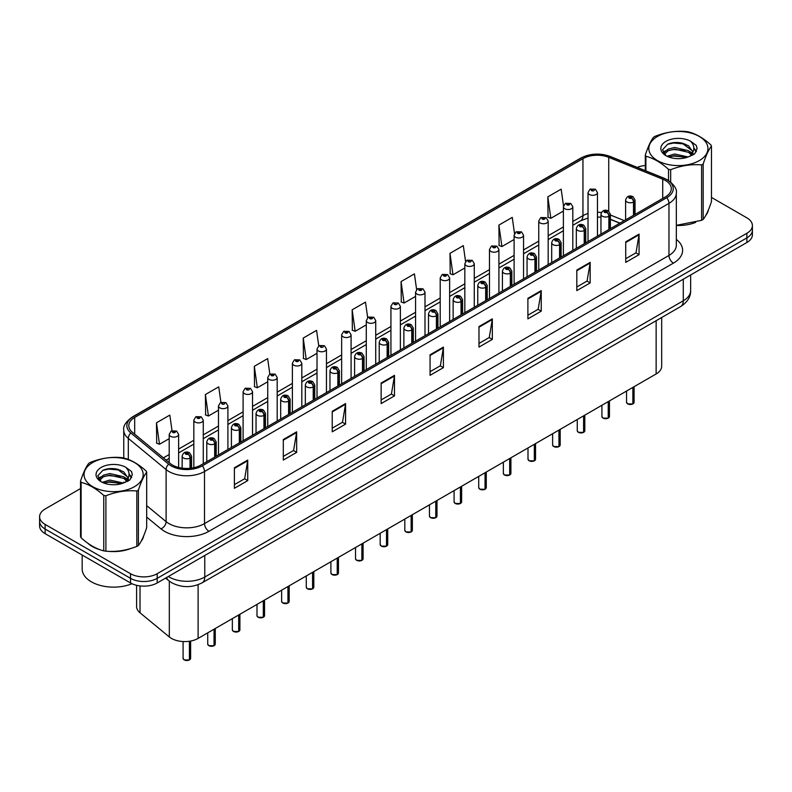 <?xml version="1.0" encoding="UTF-8"?>
<svg xmlns="http://www.w3.org/2000/svg" width="792" height="792" viewBox="0 0 792 792"><rect width="100%" height="100%" fill="white"/><g stroke="black" fill="none" stroke-linecap="round" stroke-linejoin="round"><path stroke-width="1.19" d="M619.809 223.225L610.394 219.424M661.676 317.513L661.676 366.26A18.869 10.89 180 0 1 656.142 373.963L198.109 638.402A18.869 10.89 180 0 1 169.32 636.946L140.016 612.79A18.869 10.89 180 0 1 136.6 606.543L136.6 585.298M87.783 543.183A30.185 17.424 0 0 0 92.268 546.49A30.185 17.424 0 0 0 100.317 549.816A30.185 17.424 0 0 1 92.268 546.49A30.185 17.424 0 0 1 87.783 543.183M665.399 180.467A20.127 11.623 180 0 1 671.299 188.684A20.127 11.623 180 0 1 665.399 196.901L200.95 465.053A20.127 11.623 180 0 1 170.23 463.498L132.432 432.323A20.127 11.623 180 0 1 128.799 425.66A20.127 11.623 180 0 1 134.69 417.443L582.952 158.648A20.127 11.623 180 0 1 608.731 157.341L662.716 179.17A20.127 11.623 180 0 1 665.399 180.467M666.785 179.675A22.077 12.741 0 0 0 663.835 178.24L609.85 156.42A22.077 12.741 0 0 0 581.576 157.846L133.313 416.651A22.077 12.741 0 0 0 130.838 432.977L168.637 464.142A22.077 12.741 0 0 0 202.336 465.844L666.785 197.693A22.077 12.741 0 0 0 666.785 179.675M80.536 488.565L45.124 509.008A18.869 10.89 0 0 0 39.6 516.711L39.6 525.947A18.869 10.89 0 0 0 45.124 533.65L130.512 582.952L130.512 578.328A18.869 10.89 0 0 0 157.192 578.328L746.876 237.877A18.869 10.89 0 0 0 752.4 230.175A18.869 10.89 0 0 1 746.876 237.877L157.192 578.328A18.869 10.89 0 0 1 130.512 578.328L45.124 529.026L130.512 578.328L130.512 573.705A18.869 10.89 0 0 0 157.192 573.705L746.876 233.254A18.869 10.89 0 0 0 752.4 225.552A18.869 10.89 0 0 0 746.876 217.85L711.463 197.406M39.6 521.324A18.869 10.89 0 0 0 45.124 529.026A18.869 10.89 0 0 1 39.6 521.324M234.392 467.775L234.392 488.308L247.738 480.605L247.738 460.073L234.392 467.775M234.392 484.664L244.669 478.734L247.678 460.746A5.029 2.901 -120 0 0 247.738 460.073M244.579 478.784L247.738 480.605M283.308 439.53L283.308 460.073L296.653 452.371L296.653 431.828L283.308 439.53M283.308 456.42L293.584 450.49L296.594 432.511A5.029 2.901 -120 0 0 296.653 431.828M293.495 450.539L296.653 452.371M332.224 411.286L332.224 431.828L345.569 424.126L345.569 403.583L332.224 411.286M332.224 428.185L342.5 422.245L345.52 404.267A5.029 2.901 -120 0 0 345.569 403.583M342.411 422.304L345.569 424.126M381.15 383.041L381.15 403.583L394.485 395.881L394.485 375.339L381.15 383.041M381.15 399.94L391.426 394.01L394.436 376.022A5.029 2.901 -120 0 0 394.485 375.339M391.327 394.06L394.485 395.881M625.739 241.827L625.739 262.37L639.075 254.668L639.075 234.125L625.739 241.827M625.739 258.727L636.016 252.796L639.025 234.808A5.029 2.901 -120 0 0 639.075 234.125M635.917 252.846L639.075 254.668M576.814 270.072L576.814 290.615L590.159 282.912L590.159 262.37L576.814 270.072M576.814 286.971L587.09 281.041L590.109 263.053A5.029 2.901 -120 0 0 590.159 262.37M587.001 281.091L590.159 282.912M527.898 298.317L527.898 318.859L541.243 311.157L541.243 290.615L527.898 298.317M527.898 315.216L538.174 309.276L541.183 291.298A5.029 2.901 -120 0 0 541.243 290.615M538.085 309.335L541.243 311.157M478.982 326.561L478.982 347.094L492.327 339.392L492.327 318.859L478.982 326.561M478.982 343.451L489.258 337.521L492.268 319.542A5.029 2.901 -120 0 0 492.327 318.859M489.169 337.57L492.327 339.392M430.066 354.796L430.066 375.339L443.401 367.637L443.401 347.094L430.066 354.796M430.066 371.695L440.342 365.765L443.352 347.777A5.029 2.901 -120 0 0 443.401 347.094M440.253 365.815L443.401 367.637M676.328 225.482A30.185 17.424 0 0 0 695.594 222.413A30.185 17.424 0 0 1 676.328 225.482M705.791 215.414A30.185 17.424 0 0 0 708.414 209.88A30.185 17.424 0 0 1 705.791 215.414M108.454 551.341A30.185 17.424 0 0 0 130.819 548.49A30.185 17.424 0 0 1 108.454 551.341M141.006 541.481A30.185 17.424 0 0 0 143.639 535.946A30.185 17.424 0 0 1 141.006 541.481M645.312 165.488A18.869 10.89 0 0 0 637.223 167.379M114.87 468.735L114.355 469.042M98.168 478.398L100.861 476.824M39.6 516.711A18.869 10.89 0 0 0 45.124 524.413L130.512 573.705M269.834 374.101L267.656 358.598L254.321 366.3L254.529 386.724M220.918 402.366L218.74 386.842L205.395 394.545L205.613 414.958M172.012 430.67L169.825 415.087L156.479 422.789L156.697 443.203M416.612 289.565L414.414 273.874L401.069 281.576L401.287 301.99M465.557 261.508L463.33 245.629L449.985 253.331L450.202 273.745M514.513 233.571L512.246 217.384L498.901 225.086L499.118 245.51M563.508 205.861L561.162 189.149L547.826 196.852L548.034 217.265M318.75 345.866L316.572 330.363L303.237 338.065L303.445 358.479M367.676 317.691L365.488 302.118L352.153 309.82L352.371 330.234M352.153 309.82L355.163 331.284L366.29 324.859M355.163 331.284L352.153 330.155M401.069 281.576L404.078 303.039L415.562 296.406M404.078 303.039L401.069 301.91M449.985 253.331L452.994 274.794L464.835 267.963M452.994 274.794L449.985 273.666M498.901 225.086L501.92 246.55L514.107 239.511M501.92 246.55L498.901 245.431M547.826 196.852L550.836 218.305L563.389 211.068M550.836 218.305L547.826 217.186M303.237 338.065L306.247 359.518L317.018 353.301M306.247 359.518L303.237 358.4M254.321 366.3L257.331 387.763L267.745 381.754M257.331 387.763L254.321 386.635M205.395 394.545L208.415 416.008L218.473 410.197M208.415 416.008L205.395 414.879M156.479 422.789L159.489 444.253L169.201 438.649M159.489 444.253L156.479 443.124M130.512 582.952A18.869 10.89 0 0 0 157.192 582.952L746.876 242.5A18.869 10.89 0 0 0 752.4 234.798L752.4 225.552M632.838 403.94L627.67 403.87L626.541 402.277A3.772 2.178 0 0 0 627.65 403.821A3.772 2.178 0 0 0 632.867 403.88L632.778 403.93A3.643 2.109 180 0 1 627.739 403.87M632.867 403.732L633.095 387.268M633.798 215.147L633.798 201.901A3.148 1.891 -122.2 0 0 631.471 198.099A1.574 0.911 0 0 0 631.432 196.852A1.574 0.911 0 0 0 629.204 196.852A1.574 0.911 0 0 0 629.204 198.129A1.574 0.911 0 0 0 631.382 198.158L629.689 197.485L630.759 197.238L631.471 198.099M631.382 198.158A3.148 1.732 62.1 0 1 633.501 202.069A4.712 2.723 180 0 1 626.977 201.98A4.712 2.723 180 0 1 625.601 200.059C626.809 196.188 629.274 195.07 632.996 196.693L635.036 200.059A4.712 2.723 180 0 1 633.798 201.901M633.501 215.315L633.501 202.069M632.867 403.88L632.867 387.397M597.455 236.125L597.455 192.585A4.712 2.723 180 0 1 594.544 195.099A4.712 2.723 180 0 1 589.406 194.515A4.712 2.723 180 0 1 588.02 192.585L589.901 189.308A3.148 1.891 57.8 0 1 591.574 189.407A1.574 0.911 0 0 0 591.624 190.664A1.574 0.911 0 0 0 593.851 190.664A1.574 0.911 0 0 0 593.851 189.377A1.574 0.911 0 0 0 591.673 189.347L592.317 189.753M591.673 189.347A3.148 1.732 -117.9 0 0 590.208 189.139A3.148 1.732 -117.9 0 0 590.07 189.229M592.277 190.268L591.574 189.407M592.297 190.278L592.277 189.773M608.207 418.166L603.039 418.097L601.91 416.503A3.772 2.178 0 0 0 603.009 418.037A3.772 2.178 0 0 0 608.226 418.107L608.147 418.156A3.643 2.109 180 0 1 603.098 418.087M608.226 417.948L608.464 401.495M609.157 229.373L609.157 216.117A3.148 1.891 -122.2 0 0 606.84 212.325A1.574 0.911 0 0 0 606.791 211.068A1.574 0.911 0 0 0 604.563 211.068A1.574 0.911 0 0 0 604.563 212.355A1.574 0.911 0 0 0 606.741 212.385L605.048 211.712L606.127 211.454L606.84 212.325M606.741 212.385A3.148 1.732 62.1 0 1 608.87 216.285A4.712 2.723 180 0 1 602.346 216.206A4.712 2.723 180 0 1 600.96 214.285C602.168 210.415 604.633 209.286 608.365 210.919L610.394 214.285A4.712 2.723 180 0 1 609.157 216.117M608.87 229.541L608.87 216.285M608.226 418.107L608.226 401.623M583.565 432.392L578.398 432.323L577.269 430.719A3.772 2.178 0 0 0 578.378 432.264A3.772 2.178 0 0 0 583.595 432.333L583.506 432.382A3.643 2.109 180 0 1 578.467 432.313M583.595 432.175L583.823 415.711M584.516 243.599L584.516 230.343A3.148 1.891 -122.2 0 0 582.199 226.552A1.574 0.911 0 0 0 582.15 225.294A1.574 0.911 0 0 0 579.932 225.294A1.574 0.911 0 0 0 579.932 226.581A1.574 0.911 0 0 0 582.1 226.611L580.417 225.938L581.486 225.68L582.199 226.552M582.1 226.611A3.148 1.732 62.1 0 1 584.229 230.512A4.712 2.723 180 0 1 577.705 230.432A4.712 2.723 180 0 1 576.328 228.502C577.526 224.631 580.001 223.512 583.724 225.136L585.763 228.502A4.712 2.723 180 0 1 584.516 230.343M584.229 243.768L584.229 230.512M583.595 432.333L583.595 415.85M558.924 446.609L553.766 446.549L552.628 444.946A3.772 2.178 0 0 0 553.737 446.49A3.772 2.178 0 0 0 558.954 446.549L558.875 446.599A3.643 2.109 180 0 1 553.826 446.54M558.954 446.401L559.192 429.937M559.885 257.816L559.885 244.57A3.148 1.891 -122.2 0 0 557.568 240.778A1.574 0.911 0 0 0 557.519 239.521A1.574 0.911 0 0 0 555.291 239.521A1.574 0.911 0 0 0 555.291 240.808A1.574 0.911 0 0 0 557.469 240.827L555.776 240.164L556.855 239.907L557.568 240.778M557.469 240.827A3.148 1.732 62.1 0 1 559.588 244.738A4.712 2.723 180 0 1 553.073 244.659A4.712 2.723 180 0 1 551.687 242.728C552.895 238.857 555.36 237.739 559.093 239.362L561.122 242.728A4.712 2.723 180 0 1 559.885 244.57M559.588 257.984L559.588 244.738M558.954 446.549L558.954 430.076M534.293 460.835L529.125 460.766L527.997 459.172A3.772 2.178 0 0 0 529.106 460.716A3.772 2.178 0 0 0 534.323 460.776L534.234 460.825A3.643 2.109 180 0 1 529.195 460.766M534.323 460.627L534.551 444.163M535.243 272.042L535.243 258.796A3.148 1.891 -122.2 0 0 532.927 254.994A1.574 0.911 0 0 0 532.877 253.747A1.574 0.911 0 0 0 530.66 253.747A1.574 0.911 0 0 0 530.66 255.024A1.574 0.911 0 0 0 532.828 255.054L531.145 254.38L532.214 254.133L532.927 254.994M532.828 255.054A3.148 1.732 62.1 0 1 534.956 258.964A4.712 2.723 180 0 1 528.432 258.875A4.712 2.723 180 0 1 527.056 256.954C528.254 253.084 530.729 251.965 534.452 253.588L536.481 256.954A4.712 2.723 180 0 1 535.243 258.796M534.956 272.21L534.956 258.964M534.323 460.776L534.323 444.292M572.814 250.351L572.814 206.811A4.712 2.723 180 0 1 569.903 209.326A4.712 2.723 180 0 1 564.765 208.732A4.712 2.723 180 0 1 563.389 206.811L565.27 203.534A3.148 1.891 57.8 0 1 566.943 203.633A1.574 0.911 0 0 0 566.993 204.88A1.574 0.911 0 0 0 569.21 204.88A1.574 0.911 0 0 0 569.21 203.603A1.574 0.911 0 0 0 567.042 203.574L568.735 204.247L567.656 204.494L566.943 203.633M567.676 204.514L567.676 203.97M567.042 203.574A3.148 1.732 -117.9 0 0 565.567 203.366A3.148 1.732 -117.9 0 0 565.429 203.455M548.183 264.577L548.183 221.037A4.712 2.723 180 0 1 545.272 223.552A4.712 2.723 180 0 1 540.134 222.958A4.712 2.723 180 0 1 538.748 221.037L540.629 217.76A3.148 1.891 57.8 0 1 542.302 217.85A1.574 0.911 0 0 0 542.352 219.107A1.574 0.911 0 0 0 544.579 219.107A1.574 0.911 0 0 0 544.579 217.82A1.574 0.911 0 0 0 542.401 217.8L544.094 218.463L543.025 218.721L542.302 217.85M543.045 218.731L543.045 218.196M542.401 217.8A3.148 1.732 -117.9 0 0 540.936 217.582A3.148 1.732 -117.9 0 0 540.797 217.671M523.542 278.804L523.542 235.254A4.712 2.723 180 0 1 520.631 237.778A4.712 2.723 180 0 1 515.493 237.184A4.712 2.723 180 0 1 514.107 235.254L515.988 231.987A3.148 1.891 57.8 0 1 517.671 232.076A1.574 0.911 0 0 0 517.721 233.333A1.574 0.911 0 0 0 519.938 233.333A1.574 0.911 0 0 0 519.938 232.046A1.574 0.911 0 0 0 517.77 232.016L519.453 232.69L518.384 232.947L517.671 232.076M518.404 232.957L518.404 232.422M517.77 232.016A3.148 1.732 -117.9 0 0 516.295 231.809A3.148 1.732 -117.9 0 0 516.156 231.898M518.384 232.947L518.364 232.442M82.17 555.034L82.17 568.983A31.442 18.157 0 0 0 91.377 581.823A31.442 18.157 0 0 0 131.987 583.714M657.489 136.462A29.561 17.068 -0 0 0 657.489 160.598A29.561 17.068 -0 0 0 699.287 160.598A29.561 17.068 -0 0 0 699.287 136.462A29.561 17.068 -0 0 0 657.489 136.462M676.328 225.334L701.603 220.334A33.957 19.612 -0 0 0 702.405 219.879A33.957 19.612 -0 0 0 703.177 219.424C705.929 215.978 708.692 210.029 711.463 201.564L711.463 146.154A33.957 19.612 -0 0 0 710.889 144.906C703.326 138.055 695.772 133.7 688.248 131.838A33.957 19.612 -0 0 0 686.1 131.512C675.744 130.621 665.438 132.215 655.172 136.293A33.957 19.612 -0 0 0 654.37 136.739A33.957 19.612 -0 0 0 653.598 137.204C650.826 140.689 648.064 146.639 645.312 155.054A33.957 19.612 -0 0 0 645.886 156.291L645.886 170.884M668.527 180.477L668.527 169.369C660.964 162.508 653.42 158.153 645.886 156.291M668.527 169.369A33.957 19.612 -0 0 0 670.676 169.696L670.676 182.041M701.603 220.334L701.603 164.914C691.337 164.013 681.031 165.607 670.676 169.696M701.603 164.914A33.957 19.612 -0 0 0 702.405 164.469A33.957 19.612 -0 0 0 703.177 164.003L703.177 219.424M688.169 156.974L674.665 153.995L667.003 156.262M686.288 157.588L674.665 155.628L668.725 157.004M691.861 154.123L688.555 150.708L674.665 147.47L668.22 149.074L664.498 152.252L664.013 153.985M691.337 154.935L688.555 152.341L674.665 149.104L668.22 150.708L664.31 154.301M690.07 156.351L692.277 153.292L692.762 151.133L681.981 143.095C676.606 142.006 671.824 142.382 667.626 144.233L662.567 149.757L665.963 155.668A17.573 10.147 -0 0 0 687.931 157.044L694.782 153.727L697.089 148.53L696.297 145.431L690.545 141.204A17.573 10.147 -0 0 0 665.963 141.352A17.573 10.147 -0 0 0 665.963 155.697M692.01 155.489L692.762 152.43M692.723 151.777L688.555 145.817L682.357 143.174M690.545 141.204C694.198 144.926 694.782 148.945 692.277 153.282M645.312 170.646L645.312 155.054M711.463 146.154C708.711 149.589 705.949 155.539 703.177 164.003M685.001 157.044L673.547 156.064L668.992 156.895M693.366 154.727L692.554 154.084M692.069 153.737L691.258 153.202M685.001 150.52L673.547 149.54L668.992 150.371M664.587 152.094L663.25 152.925M696.217 151.777L693.812 148.609M685.04 144.015L673.547 143.025L667.418 144.332M697.089 148.688L696.297 145.431M693.881 154.39L692.703 153.381M692.347 153.113L689.535 151.43M665.696 150.727L662.944 152.321M696.416 151.391L693.802 147.797M92.714 462.528A29.561 17.068 -0 0 0 92.714 486.664A29.561 17.068 -0 0 0 134.511 486.664A29.561 17.068 -0 0 0 134.511 462.528A29.561 17.068 -0 0 0 92.714 462.528M89.595 462.805A33.957 19.612 -0 0 0 88.823 463.27C86.051 466.765 83.289 472.715 80.536 481.13A33.957 19.612 -0 0 0 81.111 482.368L81.111 537.788C88.645 544.619 96.188 548.975 103.752 550.856A33.957 19.612 -0 0 0 105.9 551.183C116.167 552.083 126.472 550.489 136.828 546.401A33.957 19.612 -0 0 0 137.63 545.955A33.957 19.612 -0 0 0 138.402 545.49C141.154 542.055 143.916 536.105 146.688 527.64L146.688 472.22A33.957 19.612 -0 0 0 146.114 470.983C138.541 464.132 130.997 459.766 123.473 457.915A33.957 19.612 -0 0 0 121.325 457.578C110.969 456.697 100.663 458.291 90.397 462.36A33.957 19.612 -0 0 0 89.595 462.805M103.752 550.856L103.752 495.436C96.188 488.585 88.645 484.229 81.111 482.368M103.752 495.436A33.957 19.612 -0 0 0 105.9 495.772L105.9 551.183M136.828 546.401L136.828 490.99C126.562 490.09 116.256 491.683 105.9 495.772M136.828 490.99A33.957 19.612 -0 0 0 137.63 490.535A33.957 19.612 -0 0 0 138.402 490.08L138.402 545.49M80.536 481.13L80.536 536.54A33.957 19.612 -0 0 0 81.111 537.788M123.394 483.051L109.89 480.061L102.227 482.328M121.513 483.665L109.89 481.694L103.95 483.07M127.086 480.2L123.78 476.774L109.89 473.547L103.445 475.15L99.723 478.328L99.238 480.051M126.562 481.011L123.78 478.408L109.89 475.17L103.445 476.774L99.535 480.368M125.294 482.417L127.502 479.358L127.987 477.21L117.206 469.171C111.83 468.072 107.039 468.458 102.851 470.309L97.792 475.834L101.188 481.744M127.225 481.566L127.987 478.497M127.948 477.853L123.78 471.883L117.582 469.24M101.188 467.428A17.573 10.147 -0 0 0 101.188 481.774A17.573 10.147 -0 0 0 123.156 483.12L130.007 479.794L132.314 474.596L131.522 471.497L125.76 467.27A17.573 10.147 -0 0 0 101.188 467.428M125.76 467.27C129.423 470.993 130.007 475.022 127.502 479.348M146.688 472.22C143.936 475.665 141.174 481.615 138.402 490.08M120.216 483.12L108.771 482.14L104.217 482.962M128.581 480.803L127.779 480.16M127.294 479.803L126.482 479.269M120.216 476.596L108.771 475.616L104.217 476.447M99.812 478.17L98.465 478.992M131.442 477.853L129.027 474.685M120.265 470.092L108.771 469.092L102.643 470.408M132.314 474.755L131.522 471.497M129.106 480.457L127.928 479.447M127.571 479.19L124.76 477.507M131.64 477.467L129.027 473.863M509.652 475.061L504.494 474.992L503.356 473.398A3.772 2.178 0 0 0 504.464 474.933A3.772 2.178 0 0 0 509.682 475.002L509.593 475.052A3.643 2.109 180 0 1 504.553 474.992M509.682 474.844L509.919 458.39M510.612 286.268L510.612 273.012A3.148 1.891 -122.2 0 0 508.296 269.221A1.574 0.911 0 0 0 508.246 267.963A1.574 0.911 0 0 0 506.019 267.963A1.574 0.911 0 0 0 506.019 269.25A1.574 0.911 0 0 0 508.197 269.28L506.504 268.607L507.573 268.349L508.296 269.221M508.197 269.28A3.148 1.732 62.1 0 1 510.315 273.181A4.712 2.723 180 0 1 503.801 273.101A4.712 2.723 180 0 1 502.415 271.181C503.623 267.31 506.088 266.181 509.82 267.815L511.85 271.181A4.712 2.723 180 0 1 510.612 273.012M510.315 286.437L510.315 273.181M509.682 475.002L509.682 458.518M485.021 489.288L479.853 489.218L478.724 487.615A3.772 2.178 0 0 0 479.823 489.159A3.772 2.178 0 0 0 485.041 489.228L484.961 489.278A3.643 2.109 180 0 1 479.912 489.208M485.041 489.07L485.278 472.606M485.971 300.495L485.971 287.239A3.148 1.891 -122.2 0 0 483.655 283.447A1.574 0.911 0 0 0 483.605 282.19A1.574 0.911 0 0 0 481.387 282.19A1.574 0.911 0 0 0 481.387 283.477A1.574 0.911 0 0 0 483.556 283.506L481.863 282.833L482.942 282.576L483.655 283.447M483.556 283.506A3.148 1.732 62.1 0 1 485.684 287.407A4.712 2.723 180 0 1 479.16 287.328A4.712 2.723 180 0 1 477.774 285.397C478.982 281.526 481.447 280.408 485.179 282.031L487.209 285.397A4.712 2.723 180 0 1 485.971 287.239M485.684 300.663L485.684 287.407M485.041 489.228L485.041 472.745M460.38 503.504L455.212 503.445L454.083 501.841A3.772 2.178 0 0 0 455.192 503.385A3.772 2.178 0 0 0 460.409 503.445L460.32 503.494A3.643 2.109 180 0 1 455.281 503.435M460.409 503.296L460.637 486.832M461.34 314.721L461.34 301.465A3.148 1.891 -122.2 0 0 459.013 297.673A1.574 0.911 0 0 0 458.974 296.416A1.574 0.911 0 0 0 456.746 296.416A1.574 0.911 0 0 0 456.746 297.703A1.574 0.911 0 0 0 458.924 297.723L457.232 297.059L458.301 296.802L459.013 297.673M458.924 297.723A3.148 1.732 62.1 0 1 461.043 301.633A4.712 2.723 180 0 1 454.519 301.554A4.712 2.723 180 0 1 453.143 299.623C454.351 295.753 456.816 294.634 460.538 296.257L462.577 299.623A4.712 2.723 180 0 1 461.34 301.465M461.043 314.879L461.043 301.633M460.409 503.445L460.409 486.971M498.91 293.02L498.91 249.48A4.712 2.723 180 0 1 496 251.995A4.712 2.723 180 0 1 490.852 251.41A4.712 2.723 180 0 1 489.476 249.48L491.357 246.203A3.148 1.891 57.8 0 1 493.03 246.302A1.574 0.911 0 0 0 493.079 247.559A1.574 0.911 0 0 0 495.307 247.559A1.574 0.911 0 0 0 495.307 246.272A1.574 0.911 0 0 0 493.129 246.243L494.822 246.916L493.743 247.173L493.03 246.302M493.762 247.183L493.762 246.649M493.129 246.243A3.148 1.732 -117.9 0 0 491.654 246.035A3.148 1.732 -117.9 0 0 491.515 246.124M493.723 247.163L493.723 246.668M474.269 307.247L474.269 263.706A4.712 2.723 180 0 1 471.359 266.221A4.712 2.723 180 0 1 466.221 265.627A4.712 2.723 180 0 1 464.835 263.706L466.716 260.429A3.148 1.891 57.8 0 1 468.399 260.528A1.574 0.911 0 0 0 468.438 261.776A1.574 0.911 0 0 0 470.666 261.776A1.574 0.911 0 0 0 470.666 260.499A1.574 0.911 0 0 0 468.488 260.469L469.131 260.875M468.488 260.469A3.148 1.732 -117.9 0 0 467.023 260.261A3.148 1.732 -117.9 0 0 466.884 260.35M469.092 261.38L468.399 260.528M469.112 261.39L469.092 260.895M449.638 321.473L449.638 277.933A4.712 2.723 180 0 1 446.728 280.447A4.712 2.723 180 0 1 441.58 279.853A4.712 2.723 180 0 1 440.203 277.933L442.084 274.656A3.148 1.891 57.8 0 1 443.758 274.745A1.574 0.911 0 0 0 443.807 276.002A1.574 0.911 0 0 0 446.025 276.002A1.574 0.911 0 0 0 446.025 274.715A1.574 0.911 0 0 0 443.857 274.695L445.55 275.359L444.47 275.616L443.758 274.745M444.49 275.626L444.49 275.091M443.857 274.695A3.148 1.732 -117.9 0 0 442.382 274.478A3.148 1.732 -117.9 0 0 442.243 274.567M444.47 275.616L444.451 275.121M435.748 517.73L430.581 517.661L429.452 516.067A3.772 2.178 0 0 0 430.551 517.612A3.772 2.178 0 0 0 435.768 517.671L435.689 517.721A3.643 2.109 180 0 1 430.64 517.661M435.768 517.523L436.006 501.059M436.699 328.937L436.699 315.691A3.148 1.891 -122.2 0 0 434.382 311.89A1.574 0.911 0 0 0 434.333 310.642A1.574 0.911 0 0 0 432.105 310.642A1.574 0.911 0 0 0 432.105 311.919A1.574 0.911 0 0 0 434.283 311.949L432.59 311.286L433.67 311.028L434.382 311.89M434.283 311.949A3.148 1.732 62.1 0 1 436.412 315.86A4.712 2.723 180 0 1 429.888 315.77A4.712 2.723 180 0 1 428.502 313.85C429.709 309.979 432.175 308.86 435.907 310.484L437.936 313.85A4.712 2.723 180 0 1 436.699 315.691M436.412 329.106L436.412 315.86M435.768 517.671L435.768 501.197M411.107 531.957L405.94 531.887L404.811 530.293A3.772 2.178 0 0 0 405.92 531.828A3.772 2.178 0 0 0 411.137 531.897L411.048 531.947A3.643 2.109 180 0 1 406.009 531.887M411.137 531.739L411.365 515.285M412.068 343.164L412.068 329.908A3.148 1.891 -122.2 0 0 409.741 326.116A1.574 0.911 0 0 0 409.702 324.859A1.574 0.911 0 0 0 407.474 324.859A1.574 0.911 0 0 0 407.474 326.146A1.574 0.911 0 0 0 409.652 326.175L407.959 325.502L409.028 325.245L409.741 326.116M409.652 326.175A3.148 1.732 62.1 0 1 411.771 330.076A4.712 2.723 180 0 1 405.247 329.997A4.712 2.723 180 0 1 403.87 328.076C405.078 324.205 407.543 323.077 411.266 324.71L413.305 328.076A4.712 2.723 180 0 1 412.068 329.908M411.771 343.332L411.771 330.076M411.137 531.897L411.137 515.414M386.476 546.183L381.308 546.114L380.18 544.52A3.772 2.178 0 0 0 381.279 546.054A3.772 2.178 0 0 0 386.496 546.124L386.417 546.173A3.643 2.109 180 0 1 381.368 546.104M386.496 545.965L386.734 529.501M387.427 357.39L387.427 344.134A3.148 1.891 -122.2 0 0 385.11 340.342A1.574 0.911 0 0 0 385.06 339.085A1.574 0.911 0 0 0 382.833 339.085A1.574 0.911 0 0 0 382.833 340.372A1.574 0.911 0 0 0 385.011 340.402L383.318 339.728L384.397 339.471L385.11 340.342M385.011 340.402A3.148 1.732 62.1 0 1 387.139 344.302A4.712 2.723 180 0 1 380.615 344.223A4.712 2.723 180 0 1 379.229 342.293C380.437 338.422 382.902 337.303 386.635 338.927L388.664 342.293A4.712 2.723 180 0 1 387.427 344.134M387.139 357.558L387.139 344.302M386.496 546.124L386.496 529.64M361.835 560.399L356.667 560.34L355.539 558.736A3.772 2.178 0 0 0 356.647 560.281A3.772 2.178 0 0 0 361.865 560.35L361.776 560.389A3.643 2.109 180 0 1 356.737 560.33M361.865 560.192L362.092 543.728M362.786 371.616L362.786 358.36A3.148 1.891 -122.2 0 0 360.469 354.568A1.574 0.911 0 0 0 360.419 353.311A1.574 0.911 0 0 0 358.202 353.311A1.574 0.911 0 0 0 358.202 354.598A1.574 0.911 0 0 0 360.37 354.618L358.687 353.955L359.756 353.697L360.469 354.568M360.37 354.618A3.148 1.732 62.1 0 1 362.498 358.528A4.712 2.723 180 0 1 355.974 358.449A4.712 2.723 180 0 1 354.598 356.519C355.796 352.648 358.271 351.529 361.993 353.153L364.033 356.519A4.712 2.723 180 0 1 362.786 358.36M362.498 371.785L362.498 358.528M361.865 560.35L361.865 543.866M337.194 574.626L332.036 574.556L330.898 572.962A3.772 2.178 0 0 0 332.006 574.507A3.772 2.178 0 0 0 337.224 574.566L337.135 574.616A3.643 2.109 180 0 1 332.095 574.556M337.224 574.418L337.461 557.954M338.154 385.833L338.154 372.587A3.148 1.891 -122.2 0 0 335.838 368.795A1.574 0.911 0 0 0 335.788 367.538A1.574 0.911 0 0 0 333.561 367.538A1.574 0.911 0 0 0 333.561 368.815A1.574 0.911 0 0 0 335.739 368.844L334.046 368.181L335.115 367.924L335.838 368.795M335.739 368.844A3.148 1.732 62.1 0 1 337.857 372.755A4.712 2.723 180 0 1 331.343 372.666A4.712 2.723 180 0 1 329.957 370.745C331.165 366.874 333.63 365.755 337.362 367.379L339.392 370.745A4.712 2.723 180 0 1 338.154 372.587M337.857 386.001L337.857 372.755M337.224 574.566L337.224 558.093M424.997 335.699L424.997 292.149A4.712 2.723 180 0 1 422.087 294.673A4.712 2.723 180 0 1 416.948 294.079A4.712 2.723 180 0 1 415.562 292.149L417.443 288.882A3.148 1.891 57.8 0 1 419.126 288.971A1.574 0.911 0 0 0 419.166 290.228A1.574 0.911 0 0 0 421.393 290.228A1.574 0.911 0 0 0 421.393 288.941A1.574 0.911 0 0 0 419.215 288.912L420.908 289.585L419.839 289.842L419.126 288.971M419.859 289.852L419.859 289.318M419.215 288.912A3.148 1.732 -117.9 0 0 417.75 288.704A3.148 1.732 -117.9 0 0 417.612 288.793M419.819 289.832L419.819 289.337M400.366 349.916L400.366 306.375A4.712 2.723 180 0 1 397.445 308.89A4.712 2.723 180 0 1 392.307 308.306A4.712 2.723 180 0 1 390.931 306.375L392.812 303.108A3.148 1.891 57.8 0 1 394.485 303.197A1.574 0.911 0 0 0 394.535 304.455A1.574 0.911 0 0 0 396.752 304.455A1.574 0.911 0 0 0 396.752 303.168A1.574 0.911 0 0 0 394.584 303.138L395.218 303.544M394.584 303.138A3.148 1.732 -117.9 0 0 393.109 302.93A3.148 1.732 -117.9 0 0 392.971 303.019M395.178 304.059L394.485 303.197M395.198 304.069L395.178 303.564M375.725 364.142L375.725 320.602A4.712 2.723 180 0 1 372.814 323.116A4.712 2.723 180 0 1 367.676 322.522A4.712 2.723 180 0 1 366.29 320.602L368.171 317.325A3.148 1.891 57.8 0 1 369.844 317.424A1.574 0.911 0 0 0 369.894 318.671A1.574 0.911 0 0 0 372.121 318.671A1.574 0.911 0 0 0 372.121 317.394A1.574 0.911 0 0 0 369.943 317.364L371.636 318.038L370.567 318.295L369.844 317.424M370.587 318.305L370.587 317.77M369.943 317.364A3.148 1.732 -117.9 0 0 368.478 317.156A3.148 1.732 -117.9 0 0 368.339 317.245M370.567 318.295L370.547 317.79M351.084 378.368L351.084 334.828A4.712 2.723 180 0 1 348.173 337.342A4.712 2.723 180 0 1 343.035 336.748A4.712 2.723 180 0 1 341.649 334.828L343.54 331.551A3.148 1.891 57.8 0 1 345.213 331.64A1.574 0.911 0 0 0 345.262 332.897A1.574 0.911 0 0 0 347.48 332.897A1.574 0.911 0 0 0 347.48 331.62A1.574 0.911 0 0 0 345.312 331.591L346.995 332.254L345.926 332.511L345.213 331.64M345.946 332.521L345.946 331.987M345.312 331.591A3.148 1.732 -117.9 0 0 343.837 331.373A3.148 1.732 -117.9 0 0 343.698 331.462M345.926 332.511L345.906 332.016M326.452 392.594L326.452 349.044A4.712 2.723 180 0 1 323.542 351.569A4.712 2.723 180 0 1 318.394 350.975A4.712 2.723 180 0 1 317.018 349.044L318.899 345.777A3.148 1.891 57.8 0 1 320.572 345.866A1.574 0.911 0 0 0 320.621 347.124A1.574 0.911 0 0 0 322.849 347.124A1.574 0.911 0 0 0 322.849 345.837A1.574 0.911 0 0 0 320.671 345.817L321.305 346.213M320.671 345.817A3.148 1.732 -117.9 0 0 319.206 345.599A3.148 1.732 -117.9 0 0 319.067 345.688M321.275 346.728L320.572 345.866M321.285 346.738L321.275 346.233M312.563 588.852L307.395 588.783L306.266 587.189A3.772 2.178 0 0 0 307.365 588.723A3.772 2.178 0 0 0 312.583 588.793L312.503 588.842A3.643 2.109 180 0 1 307.454 588.783M312.583 588.634L312.82 572.18M313.513 400.059L313.513 386.813A3.148 1.891 -122.2 0 0 311.197 383.011A1.574 0.911 0 0 0 311.147 381.754A1.574 0.911 0 0 0 308.93 381.754A1.574 0.911 0 0 0 308.93 383.041A1.574 0.911 0 0 0 311.098 383.071L309.405 382.397L310.484 382.14L311.197 383.011M311.098 383.071A3.148 1.732 62.1 0 1 313.226 386.971A4.712 2.723 180 0 1 306.702 386.892A4.712 2.723 180 0 1 305.326 384.971C306.524 381.101 308.989 379.972 312.721 381.605L314.751 384.971A4.712 2.723 180 0 1 313.513 386.813M313.226 400.227L313.226 386.971M312.583 588.793L312.583 572.309M287.922 603.078L282.764 603.009L281.625 601.415A3.772 2.178 0 0 0 282.734 602.95A3.772 2.178 0 0 0 287.951 603.019L287.862 603.068A3.643 2.109 180 0 1 282.823 602.999M287.951 602.861L288.179 586.397M288.882 414.285L288.882 401.029A3.148 1.891 -122.2 0 0 286.565 397.238A1.574 0.911 0 0 0 286.516 395.98A1.574 0.911 0 0 0 284.288 395.98A1.574 0.911 0 0 0 284.288 397.267A1.574 0.911 0 0 0 286.466 397.297L284.773 396.624L285.843 396.366L286.565 397.238M286.466 397.297A3.148 1.732 62.1 0 1 288.585 401.197A4.712 2.723 180 0 1 282.071 401.118A4.712 2.723 180 0 1 280.685 399.188C281.893 395.327 284.358 394.198 288.09 395.832L290.12 399.188A4.712 2.723 180 0 1 288.882 401.029M288.585 414.454L288.585 401.197M287.951 603.019L287.951 586.535M263.291 617.295L258.123 617.235L256.994 615.632A3.772 2.178 0 0 0 258.093 617.176A3.772 2.178 0 0 0 263.31 617.245L263.231 617.295A3.643 2.109 180 0 1 258.182 617.225M263.31 617.087L263.548 600.623M264.241 428.512L264.241 415.255A3.148 1.891 -122.2 0 0 261.924 411.464A1.574 0.911 0 0 0 261.875 410.207A1.574 0.911 0 0 0 259.657 410.207A1.574 0.911 0 0 0 259.657 411.493A1.574 0.911 0 0 0 261.825 411.513L260.132 410.85L261.212 410.593L261.924 411.464M261.825 411.513A3.148 1.732 62.1 0 1 263.954 415.424A4.712 2.723 180 0 1 257.43 415.345A4.712 2.723 180 0 1 256.044 413.414C257.252 409.543 259.717 408.425 263.449 410.048L265.478 413.414A4.712 2.723 180 0 1 264.241 415.255M263.954 428.68L263.954 415.424M263.31 617.245L263.31 600.762M238.649 631.521L233.482 631.452L232.353 629.858A3.772 2.178 0 0 0 233.462 631.402A3.772 2.178 0 0 0 238.679 631.462L238.59 631.511A3.643 2.109 180 0 1 233.551 631.452M238.679 631.313L238.907 614.849M239.61 442.728L239.61 429.482A3.148 1.891 -122.2 0 0 237.283 425.69A1.574 0.911 0 0 0 237.244 424.433A1.574 0.911 0 0 0 235.016 424.433A1.574 0.911 0 0 0 235.016 425.71A1.574 0.911 0 0 0 237.194 425.74L235.501 425.076L236.57 424.819L237.283 425.69M237.194 425.74A3.148 1.732 62.1 0 1 239.313 429.65A4.712 2.723 180 0 1 232.789 429.561A4.712 2.723 180 0 1 231.412 427.64C232.62 423.769 235.085 422.651 238.808 424.274L240.847 427.64A4.712 2.723 180 0 1 239.61 429.482M239.313 442.896L239.313 429.65M238.679 631.462L238.679 614.988M214.018 645.747L208.85 645.678L207.722 644.084A3.772 2.178 0 0 0 208.821 645.619A3.772 2.178 0 0 0 214.038 645.688L213.959 645.737A3.643 2.109 180 0 1 208.91 645.678M214.038 645.529L214.276 629.076M214.969 456.954L214.969 443.708A3.148 1.891 -122.2 0 0 212.652 439.906A1.574 0.911 0 0 0 212.602 438.659A1.574 0.911 0 0 0 210.375 438.659A1.574 0.911 0 0 0 210.375 439.936A1.574 0.911 0 0 0 212.553 439.966L210.86 439.293L211.939 439.035L212.652 439.906M212.553 439.966A3.148 1.732 62.1 0 1 214.681 443.876A4.712 2.723 180 0 1 208.157 443.787A4.712 2.723 180 0 1 206.771 441.867C207.979 437.996 210.444 436.867 214.177 438.501L216.206 441.867A4.712 2.723 180 0 1 214.969 443.708M214.681 457.123L214.681 443.876M214.038 645.688L214.038 629.204M189.377 659.974L184.209 659.904L183.081 658.31A3.772 2.178 0 0 0 184.19 659.845A3.772 2.178 0 0 0 189.407 659.914L189.318 659.964A3.643 2.109 180 0 1 184.279 659.894M189.407 659.756L189.635 641.223M190.327 468.26L190.327 457.925A3.148 1.891 -122.2 0 0 188.011 454.133A1.574 0.911 0 0 0 187.961 452.875A1.574 0.911 0 0 0 185.744 452.875A1.574 0.911 0 0 0 185.744 454.163A1.574 0.911 0 0 0 187.912 454.192L186.229 453.519L187.298 453.262L188.011 454.133M187.912 454.192A3.148 1.732 62.1 0 1 190.04 458.093A4.712 2.723 180 0 1 183.516 458.014A4.712 2.723 180 0 1 182.14 456.083C183.338 452.222 185.813 451.093 189.535 452.727L191.575 456.083A4.712 2.723 180 0 1 190.327 457.925M190.04 468.29L190.04 458.093M189.407 659.914L189.407 641.263M301.811 406.811L301.811 363.271A4.712 2.723 180 0 1 298.901 365.785A4.712 2.723 180 0 1 293.763 365.201A4.712 2.723 180 0 1 292.377 363.271L294.258 360.004A3.148 1.891 57.8 0 1 295.941 360.093A1.574 0.911 0 0 0 295.99 361.35A1.574 0.911 0 0 0 298.208 361.35A1.574 0.911 0 0 0 298.208 360.063A1.574 0.911 0 0 0 296.04 360.033L297.723 360.707L296.653 360.964L295.941 360.093M296.04 360.033A3.148 1.732 -117.9 0 0 294.565 359.825A3.148 1.732 -117.9 0 0 294.426 359.915M277.18 421.037L277.18 377.497A4.712 2.723 180 0 1 274.27 380.012A4.712 2.723 180 0 1 269.122 379.418A4.712 2.723 180 0 1 267.745 377.497L269.627 374.22A3.148 1.891 57.8 0 1 271.3 374.319A1.574 0.911 0 0 0 271.349 375.566A1.574 0.911 0 0 0 273.577 375.566A1.574 0.911 0 0 0 273.577 374.289A1.574 0.911 0 0 0 271.399 374.26L273.091 374.933L272.012 375.19L271.3 374.319M272.032 375.2L272.032 374.666M271.399 374.26A3.148 1.732 -117.9 0 0 269.923 374.052A3.148 1.732 -117.9 0 0 269.785 374.141M252.539 435.263L252.539 391.723A4.712 2.723 180 0 1 249.629 394.238A4.712 2.723 180 0 1 244.49 393.644A4.712 2.723 180 0 1 243.104 391.723L244.985 388.446A3.148 1.891 57.8 0 1 246.668 388.535A1.574 0.911 0 0 0 246.708 389.793A1.574 0.911 0 0 0 248.935 389.793A1.574 0.911 0 0 0 248.935 388.516A1.574 0.911 0 0 0 246.757 388.486L247.401 388.882M246.757 388.486A3.148 1.732 -117.9 0 0 245.292 388.268A3.148 1.732 -117.9 0 0 245.154 388.357M247.361 389.397L246.668 388.535M247.381 389.407L247.361 388.912M227.908 449.49L227.908 405.94A4.712 2.723 180 0 1 224.987 408.464A4.712 2.723 180 0 1 219.849 407.87A4.712 2.723 180 0 1 218.473 405.94L220.354 402.673A3.148 1.891 57.8 0 1 222.027 402.762A1.574 0.911 0 0 0 222.077 404.019A1.574 0.911 0 0 0 224.294 404.019A1.574 0.911 0 0 0 224.294 402.732A1.574 0.911 0 0 0 222.126 402.712L222.76 403.108M222.126 402.712A3.148 1.732 -117.9 0 0 220.651 402.494A3.148 1.732 -117.9 0 0 220.513 402.583M222.72 403.623L222.027 402.762M222.74 403.633L222.72 403.128M203.267 463.716L203.267 420.166A4.712 2.723 180 0 1 200.356 422.68A4.712 2.723 180 0 1 195.218 422.096A4.712 2.723 180 0 1 193.832 420.166L195.713 416.899A3.148 1.891 57.8 0 1 197.386 416.988A1.574 0.911 0 0 0 197.436 418.245A1.574 0.911 0 0 0 199.663 418.245A1.574 0.911 0 0 0 199.663 416.958A1.574 0.911 0 0 0 197.485 416.929L199.178 417.602L198.109 417.859L197.386 416.988M198.129 417.869L198.129 417.334M197.485 416.929A3.148 1.732 -117.9 0 0 196.02 416.721A3.148 1.732 -117.9 0 0 195.881 416.81M198.089 417.849L198.089 417.354M178.626 467.468L178.626 434.392A4.712 2.723 180 0 1 175.715 436.907A4.712 2.723 180 0 1 170.577 436.323A4.712 2.723 180 0 1 169.201 434.392L171.082 431.115A3.148 1.891 57.8 0 1 172.755 431.214A1.574 0.911 0 0 0 172.805 432.472A1.574 0.911 0 0 0 175.022 432.472A1.574 0.911 0 0 0 175.022 431.185A1.574 0.911 0 0 0 172.854 431.155L174.547 431.828L173.468 432.085L172.755 431.214M173.488 432.095L173.488 431.561M172.854 431.155A3.148 1.732 -117.9 0 0 171.379 430.947A3.148 1.732 -117.9 0 0 171.24 431.036M173.468 432.085L173.448 431.581M656.142 320.701L656.142 373.963M140.016 585.912L140.016 612.79M169.32 581.15L169.32 636.946M198.109 584.694L198.109 638.402M676.328 239.412A31.442 18.157 180 0 1 673.408 263.142L208.959 531.293A6.286 3.633 60 0 1 204.504 523.591L668.963 255.44A25.156 14.523 0 0 0 676.328 245.173L676.328 193.1A25.156 14.523 180 0 1 668.963 203.366A6.286 3.633 -120 0 0 666.785 197.693M208.959 531.293A31.442 18.157 180 0 1 164.489 531.293A31.442 18.157 180 0 1 160.964 528.868L146.688 517.097M168.637 464.142A6.286 4.207 129.5 0 0 166.112 469.577L166.112 521.651A25.156 14.523 0 0 0 168.934 523.591A25.156 14.523 0 0 0 204.504 523.591L204.504 471.517A25.156 14.523 180 0 1 166.112 469.577L128.314 438.412A25.156 14.523 180 0 1 123.76 430.076L123.76 457.994M676.328 193.1C677.15 189.139 674.259 184.754 667.656 179.952L664.349 178.349A6.286 2.95 112 0 0 663.835 178.24M664.349 178.349L610.365 156.519C599.95 152.836 590.06 153.371 580.704 158.123A6.286 3.633 60 0 1 581.576 157.846M133.313 416.651A6.286 3.633 -120 0 0 132.432 416.929C125.829 421.75 122.938 426.126 123.76 430.076M130.838 432.977A6.286 4.207 129.5 0 0 128.314 438.412L128.314 459.459M610.365 156.519A6.286 2.95 112 0 0 609.85 156.42M202.336 465.844A6.286 3.633 60 0 1 204.504 471.517L668.963 203.366L668.963 255.44A6.286 3.633 60 0 0 673.408 263.142M117.859 484.447A31.442 18.157 180 0 1 118.562 482.556M157.192 573.705L157.192 582.952M746.876 233.254L746.876 242.5M45.124 524.413L45.124 533.65M128.314 477.814L128.314 480.972M123.76 482.15A25.156 14.523 0 0 0 123.799 482.932M146.688 505.633L166.112 521.651A6.286 4.207 -50.5 0 1 160.964 528.868M134.69 417.443L134.69 434.184M662.716 179.17L662.716 198.455M608.731 157.341L608.731 211.147M624.294 220.631L610.394 215.018M601.425 212.504A20.127 11.623 0 0 0 597.455 212.236M588.02 213.513A20.127 11.623 0 0 0 582.952 215.642L572.814 221.493M582.952 158.648L582.952 215.642A11.316 6.534 60 0 1 580.615 220.82L572.814 225.324M563.389 226.938L548.183 235.719M538.748 241.164L523.542 249.945M514.107 255.39L498.91 264.162M489.476 269.617L474.269 278.388M464.835 283.833L449.638 292.614M440.203 298.059L424.997 306.841M415.562 312.286L400.366 321.067M390.931 326.512L375.725 335.283M366.29 340.728L351.084 349.51M341.649 354.955L326.452 363.736M317.018 369.181L301.811 377.962M292.377 383.407L277.18 392.179M267.745 397.624L252.539 406.405M243.104 411.85L227.908 420.631M218.473 426.076L203.267 434.858M193.832 440.303L178.626 449.074M169.201 454.519L163.409 457.865M619.987 223.126L610.978 219.483A11.316 5.306 -68 0 1 610.394 219.146M430.066 355.45L443.352 347.777M478.982 327.205L492.268 319.542M527.898 298.97L541.183 291.298M576.814 270.725L590.109 263.053M625.739 242.481L639.025 234.808M381.15 383.694L394.436 376.022M332.224 411.939L345.52 404.267M283.308 440.184L296.594 432.511M234.392 468.418L247.678 460.746M168.33 576.517A25.156 14.523 0 0 0 169.201 577.041A25.156 14.523 0 0 0 204.772 577.041L683.278 300.782A25.156 14.523 0 0 0 690.654 290.515C690.832 296.752 687.505 302.099 680.674 306.544L202.168 582.803A12.583 7.267 60 0 0 204.772 577.041L204.772 555.479M683.278 279.21L683.278 300.782A12.583 7.267 60 0 1 680.674 306.544M166.686 577.467A12.583 8.415 129.5 0 0 168.686 580.645L165.597 578.101M633.095 403.752A3.772 2.178 0 0 0 634.085 402.277L634.085 386.694M608.464 417.968A3.772 2.178 0 0 0 609.454 416.503L609.454 400.92M583.823 432.194A3.772 2.178 0 0 0 584.813 430.719L584.813 415.147M559.192 446.421A3.772 2.178 0 0 0 560.182 444.946L560.182 429.363M534.551 460.647A3.772 2.178 0 0 0 535.541 459.172L535.541 443.589M509.919 474.863A3.772 2.178 0 0 0 510.909 473.398L510.909 457.816M485.278 489.09A3.772 2.178 0 0 0 486.268 487.615L486.268 472.042M460.637 503.316A3.772 2.178 0 0 0 461.637 501.841L461.637 486.258M436.006 517.542A3.772 2.178 0 0 0 436.996 516.067L436.996 500.485M411.365 531.759A3.772 2.178 0 0 0 412.355 530.293L412.355 514.711M386.734 545.985A3.772 2.178 0 0 0 387.724 544.52L387.724 528.937M362.092 560.211A3.772 2.178 0 0 0 363.082 558.736L363.082 543.154M337.461 574.438A3.772 2.178 0 0 0 338.451 572.962L338.451 557.38M312.82 588.654A3.772 2.178 0 0 0 313.81 587.189L313.81 571.606M288.179 602.88A3.772 2.178 0 0 0 289.179 601.415L289.179 585.832M263.548 617.107A3.772 2.178 0 0 0 264.538 615.632L264.538 600.049M238.907 631.333A3.772 2.178 0 0 0 239.897 629.858L239.897 614.275M214.276 645.549A3.772 2.178 0 0 0 215.266 644.084L215.266 628.501M189.635 659.776A3.772 2.178 0 0 0 190.625 658.31L190.625 641.055M580.704 158.123L132.432 416.929M610.978 219.483L610.394 219.255M600.96 217.186L597.455 217.028M588.02 218.038L580.615 220.82M563.389 230.769L548.183 239.55M538.748 244.995L523.542 253.767M514.107 259.222L498.91 267.993M489.476 273.438L474.269 282.219M464.835 287.664L449.638 296.446M440.203 301.891L424.997 310.662M415.562 316.117L400.366 324.888M390.931 330.333L375.725 339.115M366.29 344.56L351.084 353.341M341.649 358.786L326.452 367.567M317.018 373.012L301.811 381.784M292.377 387.229L277.18 396.01M267.745 401.455L252.539 410.236M243.104 415.681L227.908 424.462M218.473 429.907L203.267 438.679M193.832 444.124L178.626 452.905M169.201 458.35L166.142 460.122M202.168 582.803C192.05 587.892 181.922 587.892 171.805 582.803L168.686 580.645M690.654 290.515L690.654 274.963M626.541 402.277L626.541 391.05M625.601 219.879L625.601 200.059M635.036 214.434L635.036 200.059M634.085 402.277L633.075 403.801M597.455 192.585L595.426 189.219L590.208 189.139M588.02 241.58L588.02 192.585M601.91 416.503L601.91 405.276M600.96 234.105L600.96 214.285M610.394 228.66L610.394 214.285M609.454 416.503L608.434 418.027M577.269 430.719L577.269 419.503M576.328 248.332L576.328 228.502M585.763 242.877L585.763 228.502M584.813 430.719L583.803 432.254M552.628 444.946L552.628 433.719M551.687 262.548L551.687 242.728M561.122 257.103L561.122 242.728M560.182 444.946L559.162 446.48M527.997 459.172L527.997 447.945M527.056 276.774L527.056 256.954M536.481 271.329L536.481 256.954M535.541 459.172L534.521 460.697M572.814 206.811L570.784 203.445L565.567 203.366M563.389 255.796L563.389 206.811M548.183 221.037L546.153 217.671L540.936 217.582M538.748 270.022L538.748 221.037M523.542 235.254L521.512 231.888L516.295 231.809M514.107 284.249L514.107 235.254M503.356 473.398L503.356 462.172M502.415 291.001L502.415 271.181M511.85 285.556L511.85 271.181M510.909 473.398L509.89 474.923M478.724 487.615L478.724 476.398M477.774 305.227L477.774 285.397M487.209 299.772L487.209 285.397M486.268 487.615L485.248 489.149M454.083 501.841L454.083 490.614M453.143 319.443L453.143 299.623M462.577 313.998L462.577 299.623M461.637 501.841L460.617 503.375M498.91 249.48L496.871 246.114L491.654 246.035M489.476 298.475L489.476 249.48M474.269 263.706L472.24 260.34L467.023 260.261M464.835 312.692L464.835 263.706M449.638 277.933L447.599 274.567L442.382 274.478M440.203 326.918L440.203 277.933M429.452 516.067L429.452 504.841M428.502 333.67L428.502 313.85M437.936 328.225L437.936 313.85M436.996 516.067L435.976 517.592M404.811 530.293L404.811 519.067M403.87 347.896L403.87 328.076M413.305 342.451L413.305 328.076M412.355 530.293L411.345 531.818M380.18 544.52L380.18 533.293M379.229 362.122L379.229 342.293M388.664 356.677L388.664 342.293M387.724 544.52L386.704 546.044M355.539 558.736L355.539 547.519M354.598 376.339L354.598 356.519M364.033 370.894L364.033 356.519M363.082 558.736L362.073 560.271M330.898 572.962L330.898 561.736M329.957 390.565L329.957 370.745M339.392 385.12L339.392 370.745M338.451 572.962L337.432 574.487M424.997 292.149L422.968 288.793L417.75 288.704M415.562 341.144L415.562 292.149M400.366 306.375L398.327 303.009L393.109 302.93M390.931 355.37L390.931 306.375M375.725 320.602L373.695 317.236L368.478 317.156M366.29 369.587L366.29 320.602M351.084 334.828L349.054 331.462L343.837 331.373M341.649 383.813L341.649 334.828M326.452 349.044L324.413 345.688L319.206 345.599M317.018 398.039L317.018 349.044M306.266 587.189L306.266 575.962M305.326 404.791L305.326 384.971M314.751 399.346L314.751 384.971M313.81 587.189L312.791 588.713M281.625 601.415L281.625 590.188M280.685 419.017L280.685 399.188M290.12 413.572L290.12 399.188M289.179 601.415L288.159 602.94M256.994 615.632L256.994 604.415M256.044 433.234L256.044 413.414M265.478 427.789L265.478 413.414M264.538 615.632L263.518 617.166M232.353 629.858L232.353 618.631M231.412 447.46L231.412 427.64M240.847 442.015L240.847 427.64M239.897 629.858L238.887 631.392M207.722 644.084L207.722 632.857M206.771 461.687L206.771 441.867M216.206 456.242L216.206 441.867M215.266 644.084L214.246 645.609M183.081 658.31L183.081 641.55M182.14 468.141L182.14 456.083M191.575 468.112L191.575 456.083M190.625 658.31L189.615 659.835M301.811 363.271L299.782 359.905L294.565 359.825M292.377 412.266L292.377 363.271M277.18 377.497L275.141 374.131L269.923 374.052M267.745 426.482L267.745 377.497M252.539 391.723L250.51 388.357L245.292 388.268M243.104 440.708L243.104 391.723M227.908 405.94L225.869 402.583L220.651 402.494M218.473 454.935L218.473 405.94M203.267 420.166L201.237 416.8L196.02 416.721M193.832 467.706L193.832 420.166M178.626 434.392L176.596 431.026L171.379 430.947M169.201 462.637L169.201 434.392"/></g></svg>
